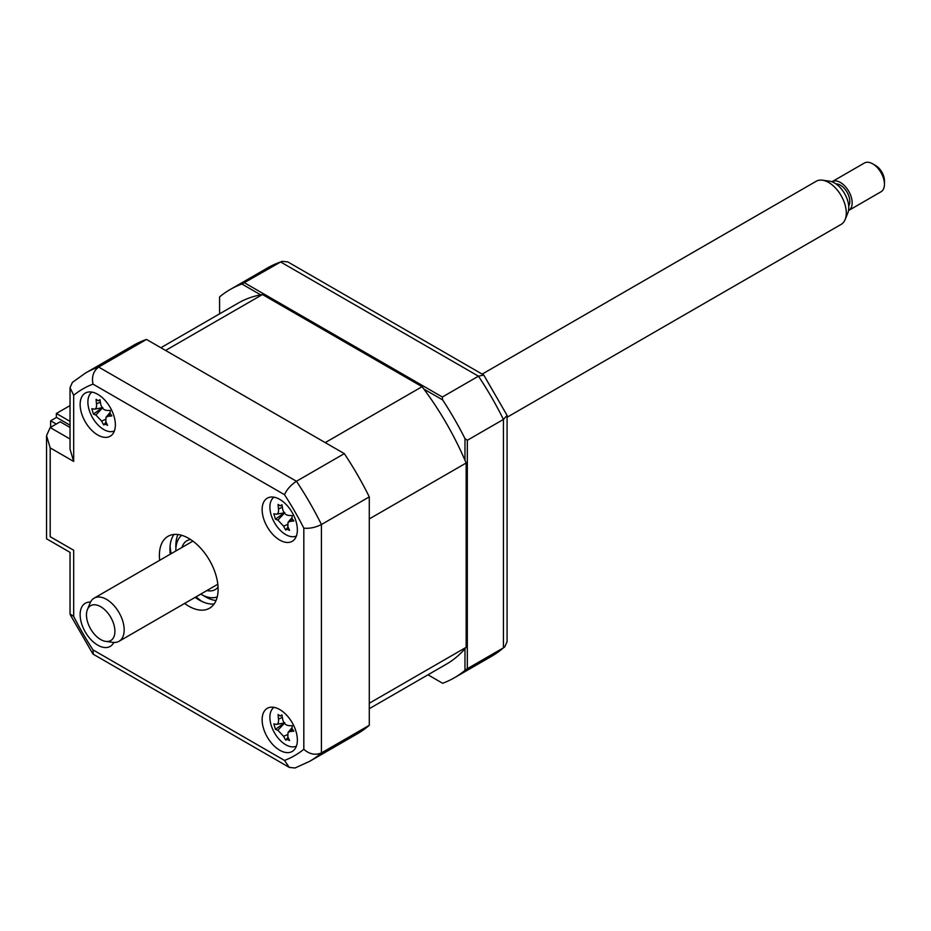 <?xml version="1.0" encoding="UTF-8"?>
<svg xmlns="http://www.w3.org/2000/svg" width="931" height="931" viewBox="0 0 931 931"><rect width="100%" height="100%" fill="white"/><g stroke="black" fill="none" stroke-linecap="round" stroke-linejoin="round"><path stroke-width="1.4" d="M56.36 417.495L56.36 413.48L70.034 405.59M70.034 421.371L56.36 413.48M279.754 750.235A24.904 14.384 -120 0 0 292.206 751.468A24.904 14.384 -120 0 0 296.023 731.51A24.904 14.384 -120 0 0 279.754 709.562A24.904 14.384 -120 0 0 267.29 708.328A24.904 14.384 -120 0 0 263.473 728.286A24.904 14.384 -120 0 0 279.754 750.235M279.754 540.073A24.904 14.384 -120 0 0 292.206 541.307A24.904 14.384 -120 0 0 296.023 521.348A24.904 14.384 -120 0 0 279.754 499.4A24.904 14.384 -120 0 0 267.29 498.166A24.904 14.384 -120 0 0 263.473 518.125A24.904 14.384 -120 0 0 279.754 540.073M97.755 434.998A24.904 14.384 -120 0 0 110.207 436.232A24.904 14.384 -120 0 0 114.024 416.273A24.904 14.384 -120 0 0 97.755 394.325A24.904 14.384 -120 0 0 85.303 393.091A24.904 14.384 -120 0 0 81.474 413.05A24.904 14.384 -120 0 0 97.755 434.998M90.505 602.101A24.904 14.384 -120 0 0 85.303 603.253A24.904 14.384 -120 0 0 81.474 623.211A24.904 14.384 -120 0 0 97.755 645.16A24.904 14.384 -120 0 0 110.207 646.393A24.904 14.384 -120 0 0 113.803 642.448M184.594 603.439A41.511 23.973 -120 0 0 188.749 606.174A41.511 23.973 -120 0 0 209.51 608.234A41.511 23.973 -120 0 0 215.876 574.962A41.511 23.973 -120 0 0 188.749 538.386A41.511 23.973 -120 0 0 167.999 536.326A41.511 23.973 -120 0 0 159.69 560.299M195.161 597.341A41.511 23.973 -120 0 0 199.315 600.076A41.511 23.973 -120 0 0 214.107 603.998M70.034 427.469L60.178 421.79L50.193 427.55L70.034 439.001M173.957 534.464A41.511 23.973 -120 0 0 170.257 554.189M73.677 461.439L70.034 449.173L70.034 387.61L72.42 382.373L85.466 373.052L133.319 345.436A224.173 129.432 60 0 1 146.504 339.431L344.307 453.63A224.173 129.432 60 0 1 369.281 496.886L369.281 725.296L321.428 752.911C315.33 755.46 309.464 754.25 303.82 749.292L303.82 528.133A211.721 122.24 -120 0 0 284.514 494.698L92.984 384.119A211.721 122.24 -120 0 0 73.677 395.268L73.677 461.439L50.193 447.881L46.55 435.603L50.193 427.55M50.193 447.881L50.193 536.687C45.444 539.433 45.444 539.433 50.193 536.687L73.677 550.244C68.929 552.991 68.929 552.991 73.677 550.244L73.677 616.427A211.721 122.24 -120 0 0 92.984 649.861L284.514 760.441L289.32 767.423L295.057 767.982L309.639 761.337A224.173 129.432 60 0 0 321.428 752.911L321.428 524.514C315.33 527.54 309.464 528.75 303.82 528.133M344.307 453.63L296.454 481.257C290.786 485.016 286.806 489.508 284.514 494.698M70.034 387.61L73.677 395.268M146.504 339.431L98.651 367.058C93.403 371.062 91.517 376.752 92.984 384.119M369.281 496.886L321.428 524.514A224.173 129.432 60 0 0 296.454 481.257L98.651 367.058A224.173 129.432 60 0 0 85.466 373.052M369.281 725.296A224.173 129.432 60 0 1 357.492 733.709L309.639 761.337M73.677 616.427L70.034 613.913L70.034 552.351L46.55 538.793L46.55 435.603M92.984 649.861L93.333 654.272L289.32 767.423M260.668 294.848L241.92 284.025L280.65 261.983A224.173 129.432 -120 0 0 267.465 267.977L282.058 261.332L280.65 261.983L478.453 376.182L442.353 397.025L442.632 399.899A224.173 129.432 -120 0 1 464.976 438.606L467.327 440.282L467.327 668.691L464.976 670.367L464.976 648.709M244.55 282.826L442.353 397.025M464.976 438.606L464.976 460.251M467.327 440.282L503.427 419.439A224.173 129.432 -120 0 0 478.453 376.182L483.771 375.042L287.784 261.89L282.058 261.332M467.327 668.691L503.427 647.836L504.695 646.952L507.081 641.703L507.081 415.401L503.427 419.439L503.427 647.836A224.173 129.432 -120 0 1 491.638 656.262L454.363 677.78A224.173 129.432 -120 0 0 464.976 670.367M442.632 683.273L427.969 674.8L442.632 683.273A224.173 129.432 -120 0 0 454.363 677.78M219.576 313.852L219.576 296.919A224.173 129.432 -120 0 1 230.19 289.506L267.465 267.977M483.771 375.042L507.081 415.401M423.873 389.077L442.632 399.899M241.92 284.025A224.173 129.432 -120 0 0 230.19 289.506M170.094 546.078A49.82 28.756 -120 0 0 171.164 553.677M196.069 596.818A49.82 28.756 -120 0 0 202.12 601.542M70.034 425.199L56.523 417.402L50.646 420.789L50.646 427.282M50.646 420.789L56.279 424.036M92.006 392.126A22.414 12.941 -120 0 0 90.773 414.237A22.414 12.941 -120 0 0 109.788 431.623A22.414 12.941 -120 0 0 114.408 430.913M102.759 407.441L93.437 414.086L91.832 408.686A56.721 8.042 -3.7 0 0 94.112 409.116C95.998 409.151 96.789 407.394 96.498 403.856A56.721 50.146 -67.9 0 1 96.102 399.294L98.104 400.737L100.083 400.446M98.104 400.737L99.978 399.678A56.721 32.085 86.6 0 0 100.734 404.287C101.654 407.871 103.562 409.896 106.483 410.362A56.721 8.042 -3.7 0 0 110.242 410.524L109.986 413.294L111.848 415.936A56.721 26.103 149.2 0 1 108.229 416.262L106.029 417.263L105.843 421.522A56.721 32.085 86.6 0 0 107.577 425.316L105.052 424.175L103.702 424.932A56.721 50.146 -67.9 0 1 101.607 421.091L95.858 415.017A56.721 26.103 149.2 0 1 93.437 414.086M106.076 422.069L103.702 424.932M94.112 409.116L94.706 409.128M369.281 708.689L446.473 664.117A208.393 120.32 -120 0 0 466.152 647.324L466.152 463.01A208.393 120.32 -120 0 0 422.08 386.679L262.461 294.522A208.393 120.32 -120 0 0 238.08 303.169L160.888 347.729M466.152 463.01L369.281 518.928L369.281 703.242L466.152 647.324M262.461 294.522L165.59 350.452L325.21 442.609L422.08 386.679M274.005 707.351A22.414 12.941 -120 0 0 272.771 729.473A22.414 12.941 -120 0 0 291.787 746.848A22.414 12.941 -120 0 0 296.395 746.138M284.758 722.665L275.436 729.31L273.83 723.911A56.721 8.042 -3.7 0 0 276.111 724.353C277.997 724.376 278.788 722.631 278.497 719.093A56.721 50.146 -67.9 0 1 278.09 714.519L280.103 715.962L282.081 715.671M280.103 715.962L281.977 714.903A56.721 32.085 86.6 0 0 282.733 719.512C283.652 723.096 285.561 725.121 288.482 725.586A56.721 8.042 -3.7 0 0 292.241 725.749L291.985 728.531L293.835 731.161A56.721 26.103 149.2 0 1 290.228 731.487L288.028 732.488L287.842 736.747A56.721 32.085 86.6 0 0 289.576 740.552L287.051 739.4L285.701 740.157A56.721 50.146 -67.9 0 1 283.606 736.328L277.857 730.241A56.721 26.103 149.2 0 1 275.436 729.31M288.075 737.294L285.898 739.749M276.111 724.353L276.705 724.353M181.987 547.428A28.233 16.293 60 0 1 186.968 540.713A28.233 16.293 60 0 1 190.564 539.503M218.052 587.1A28.233 16.293 60 0 1 215.189 589.614A28.233 16.293 60 0 1 206.891 590.568M200.747 594.118A35.704 20.61 -120 0 0 201.084 594.315A35.704 20.61 -120 0 0 217.237 596.887M181.685 535.302A35.704 20.61 -120 0 0 175.831 550.977M274.005 497.201A22.414 12.941 -120 0 0 272.771 519.312A22.414 12.941 -120 0 0 291.787 536.698A22.414 12.941 -120 0 0 296.395 535.988M284.758 512.515L275.436 519.161L273.83 513.761A56.721 8.042 -3.7 0 0 276.111 514.191C277.997 514.226 278.788 512.469 278.497 508.931A56.721 50.146 -67.9 0 1 278.09 504.369L280.103 505.812L282.081 505.521M280.103 505.812L281.977 504.753A56.721 32.085 86.6 0 0 282.733 509.362C283.652 512.946 285.561 514.971 288.482 515.437A56.721 8.042 -3.7 0 0 292.241 515.599L291.985 518.369L293.835 521.011A56.721 26.103 149.2 0 1 290.228 521.337L288.028 522.338L287.842 526.597A56.721 32.085 86.6 0 0 289.576 530.391L287.051 529.25L285.701 530.007A56.721 50.146 -67.9 0 1 283.606 526.166L277.857 520.092A56.721 26.103 149.2 0 1 275.436 519.161M288.075 527.144L285.898 529.599M276.111 514.191L276.705 514.203M113.431 637.782A20.11 11.614 -120 0 0 107.018 612.063A20.11 11.614 -120 0 0 87.945 608.467A20.11 11.614 -120 0 0 87.398 609.596A20.11 11.614 -120 0 0 90.633 628.925A20.11 11.614 -120 0 0 105.762 641.401A20.11 11.614 -120 0 0 113.431 637.782M87.398 609.596L90.109 602.974A24.904 14.384 60 0 1 90.784 601.577A24.904 14.384 60 0 1 94.101 598.168A24.904 14.384 60 0 1 116.841 609.153A24.904 14.384 60 0 1 122.333 637.886A24.904 14.384 60 0 1 119.017 641.308A24.904 14.384 60 0 1 112.837 642.355L105.762 641.401M507.081 417.251L841.135 224.394A24.904 14.384 -120 0 0 844.452 220.973A24.904 14.384 -120 0 0 845.127 219.576A24.904 14.384 -120 0 0 841.135 195.626A24.904 14.384 -120 0 0 822.387 180.195A24.904 14.384 -120 0 0 816.219 181.254L482.177 374.111M822.387 180.195L829.474 181.161A20.11 11.614 60 0 1 844.603 193.625A20.11 11.614 60 0 1 847.838 212.966L845.127 219.576M835.98 183.919A13.29 7.669 60 0 1 846.954 192.03A13.29 7.669 60 0 1 848.828 205.728A13.29 7.669 60 0 1 848.7 205.949M848.723 210.429L881.005 191.786A16.607 9.589 -120 0 0 883.228 189.505A16.607 9.589 -120 0 0 884.45 184.175A16.607 9.589 -120 0 0 872.708 163.844A16.607 9.589 -120 0 0 864.41 163.018L832.116 181.661A16.607 9.589 60 0 1 847.268 188.993A16.607 9.589 60 0 1 850.934 208.148A16.607 9.589 60 0 1 848.723 210.429A16.607 9.589 60 0 1 848.525 210.534M872.708 163.844L875.64 165.532A12.452 7.192 60 0 1 884.45 180.789L884.45 184.175M284.514 760.441A211.721 122.24 -120 0 0 303.82 749.292M216.027 600.553A41.511 23.973 60 0 1 205.192 596.69A41.511 23.973 60 0 1 203.051 595.363M175.912 548.347A41.511 23.973 60 0 1 177.914 534.522M105.354 419.462L101.607 421.091M102.433 408.034L95.858 415.017M100.362 402.18L96.498 403.856M110.3 414.062L108.229 416.262M287.353 734.699L283.606 736.328M284.432 723.259L277.857 730.241M282.361 717.405L278.497 719.093M292.299 729.299L290.228 731.487M282.361 507.255L278.497 508.931M287.353 524.537L283.606 526.166M284.432 513.109L277.857 520.092M292.299 519.137L290.228 521.337M70.209 614.658L92.786 653.76M504.695 646.952L491.638 656.262M94.764 409.116L102.235 407.755M106.029 417.263L109.87 412.724M276.763 724.341L284.234 722.991M288.028 732.488L291.857 727.961M276.763 514.191L284.234 512.83M288.028 522.338L291.857 517.799M192.903 541.12L94.101 598.168M217.807 584.261L119.017 641.308"/></g></svg>
